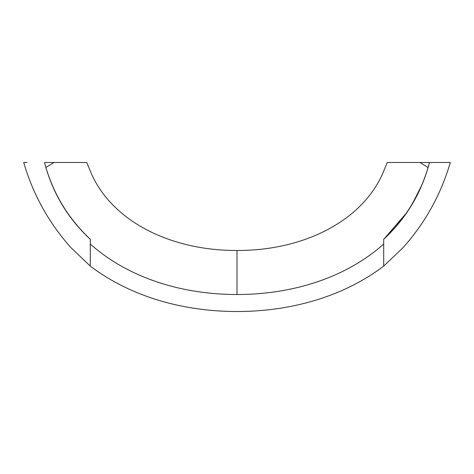 <?xml version="1.0" encoding="UTF-8"?>
<svg xmlns="http://www.w3.org/2000/svg" width="474" height="474" viewBox="0 0 474 474"><rect width="100%" height="100%" fill="white"/><g stroke="black" fill="none" stroke-linecap="round" stroke-linejoin="round"><path stroke-width="0.71" d="M77.552 162.487L86.736 162.487L91.529 174.071C113.671 223.035 172.963 250.764 237 250.473L237 294.526C183.165 294.502 129.266 278.724 90.297 244.039L90.297 239.228C69.008 219.266 54.202 195.347 45.895 167.488L44.509 162.487C52.294 192.521 67.557 218.129 90.291 239.305L90.285 266.104L90.291 239.305M91.529 174.071L86.736 162.487L44.509 162.487M90.297 266.033L90.297 266.098C132.05 297.725 185.15 311.519 237 311.519C288.85 311.519 341.95 297.725 383.703 266.098L403.066 247.629C425.214 222.839 440.956 194.459 450.3 162.487M237 294.526C237 316.893 237 316.893 237 294.526C290.835 294.502 344.734 278.724 383.703 244.039L383.703 239.228C404.992 219.266 419.798 195.347 428.105 167.488L429.491 162.487L387.264 162.487L382.471 174.071C360.329 223.035 301.037 250.764 237 250.473L237 294.526C237 316.893 237 316.893 237 294.526M429.166 163.737L429.491 162.487L450.3 162.487L429.491 162.487L426.523 172.732M384.236 238.73L388.2 234.914M410.816 206.243L416.03 197.131M428.105 167.494L420.035 162.487M383.703 244.039L383.703 266.098L383.703 244.039M27.071 162.481L23.7 162.481C33.038 194.453 48.775 222.839 70.916 247.635L90.285 266.104M74.424 222.407L67.338 212.862M63.664 207.257L61.857 204.294M47.619 173.17L46.914 170.972M383.697 239.299C406.414 218.159 421.676 192.557 429.491 162.487M426.458 172.915L422.304 184.066M422.115 184.522L411.953 204.596M406.941 212.441L384.094 238.932M45.895 167.488L53.965 162.487"/></g></svg>
